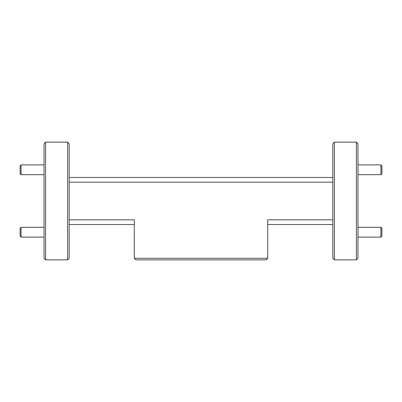 <?xml version="1.0" encoding="UTF-8"?>
<svg xmlns="http://www.w3.org/2000/svg" width="402" height="402" viewBox="0 0 402 402"><rect width="100%" height="100%" fill="white"/><g stroke="black" fill="none" stroke-linecap="round" stroke-linejoin="round"><path stroke-width="0.6" d="M380.92 227.311L381.9 228.291L381.9 236.14L380.92 237.12L380.92 227.311L357.961 227.311M380.92 164.88L381.9 165.86L381.9 173.709L380.92 174.689L380.92 164.88L357.961 164.88M21.08 174.689L20.1 173.709L20.1 165.86L21.08 164.88L21.08 174.689L44.039 174.689M21.08 237.12L20.1 236.14L20.1 228.291L21.08 227.311L21.08 237.12L44.039 237.12M44.039 258.29L44.039 143.71L45.607 142.137L45.607 259.863L44.039 258.29M67.581 142.137L69.149 143.71L69.149 258.29L67.581 259.863L67.581 142.137L45.607 142.137M334.419 259.863L332.851 258.29L332.851 143.71L334.419 142.137L334.419 259.863L356.393 259.863L356.393 142.137L334.419 142.137M356.393 142.137L357.961 143.71L357.961 258.29L356.393 259.863M332.851 224.542L267.707 224.542M134.293 224.542L69.149 224.542M69.149 177.458L332.851 177.458M267.707 258.29L266.139 259.863L135.861 259.863L134.293 258.29L267.707 258.29L267.707 219.834L332.851 219.834M69.149 219.834L134.293 219.834L134.293 258.29M332.851 182.166L69.149 182.166M380.92 237.12L357.961 237.12M380.92 174.689L357.961 174.689M21.08 164.88L44.039 164.88M21.08 227.311L44.039 227.311M67.581 259.863L45.607 259.863"/></g></svg>
